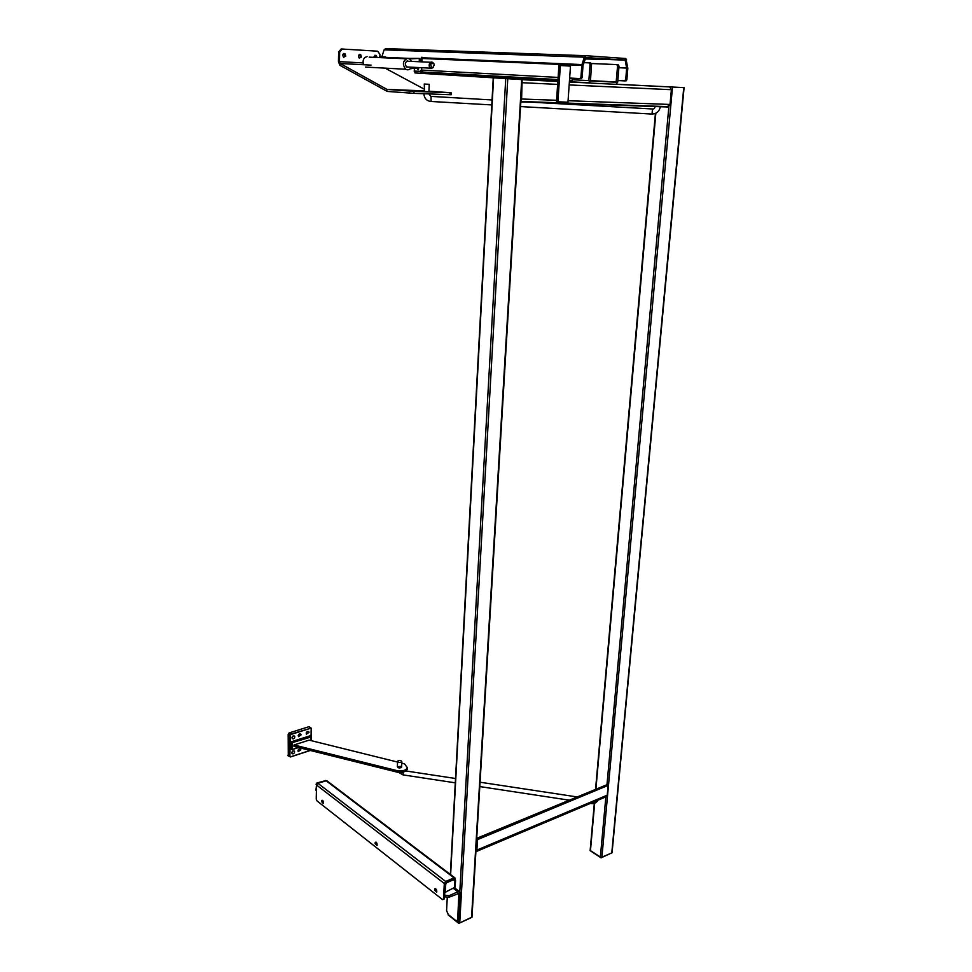 <?xml version="1.0" encoding="UTF-8"?>
<svg xmlns="http://www.w3.org/2000/svg" width="972" height="972" viewBox="0 0 972 972"><rect width="100%" height="100%" fill="white"/><g stroke="black" fill="none" stroke-linecap="round" stroke-linejoin="round"><path stroke-width="1.46" d="M582.167 77.262L580.928 77.201L579.859 78.598L581.596 78.489L582.167 77.262L583.018 65.452L585.873 57.53L625.154 60.094L626.661 68.064L625.725 79.546L624.644 80.895L617.84 80.53M585.533 57.749L588.121 57.907L585.496 57.81M605.192 59.049L608.351 59.231L605.192 59.049M590.016 58.478L593.151 58.66L590.016 58.478M421.97 61.868L421.933 57.166L420.925 58.903L419.248 58.83M432.771 67.773L432.224 67.809C429.867 64.504 430.402 63.107 433.828 63.617L434.277 64.82L432.771 67.773M433.002 67.688L431.264 68.417C427.06 67.821 430.122 59.158 433.184 62.998M433.135 67.627L430.389 68.162C428.336 64.395 429.077 62.463 432.601 62.366L433.305 63.071M580.928 77.201L581.936 64.565L584.354 57.19L586.007 55.72L625.859 58.527L627.827 68.137L626.891 79.607L625.725 79.546M411.581 61.394L409.649 58.928L419.236 58.393L408.264 58.393M419.236 58.393L419.333 61.746M419.491 67.603L410.208 68.793M408.653 67.044L406.612 66.959C404.619 64.298 404.947 62.281 407.608 60.908M379.542 56.68L385.41 56.923M409.649 58.928L407.523 58.344C402.748 60.823 402.141 64.456 405.725 69.243C408.009 70.434 409.892 69.741 411.387 67.177M419.26 59.292L420.925 58.903M572.812 78.854L569.616 78.598L572.423 78.744L572.289 80.518L569.495 80.384M421.034 70.555L421.678 70.592L421.034 70.555M572.289 80.518L572.423 78.744M423.148 72.086L420.755 72.122L420.815 70.555M421.739 67.712L421.654 70.093L423.148 72.256L557.952 79.753M569.653 78.039L579.859 78.598M420.572 70.543L420.755 72.122M624.644 80.895L626.32 80.785L626.891 79.607M419.309 60.872L422.03 59.511M381.887 56.777L384.086 49.839L385.592 48.6L585.934 55.708M367.088 56.583C363.577 57.615 362.386 60.325 363.504 64.723M451.324 856.563L451.36 855.87M454.155 803.832L454.191 803.164M460.072 694.057L460.108 693.413M457.071 749.679L457.107 749.035M463.146 636.903L463.182 636.259M466.317 578.146L466.353 577.514M472.914 455.564L472.951 454.932M469.561 517.724L469.598 517.092M476.353 391.595L476.389 390.963M479.901 325.729L479.937 325.098M487.324 187.96L487.361 187.341M483.558 257.872L483.594 257.252M418.495 69.316L418.337 68.283M418.725 68.259L418.13 69.753L416.915 68.368M583.917 62.645L589.202 62.864L590.065 64.346L588.862 80.64L590.296 83.07L615.969 84.321L617.718 82.085L618.994 66.108L618.143 64.65L591.389 63.52M589.226 62.864L590.672 62.949L591.535 64.431L590.454 80.931L616.139 82.219L617.572 66.023L616.722 64.565M571.014 82.013L590.296 83.07M567.964 102.194L556.47 101.732L558.924 65.428L570.491 66.096L567.964 102.194M557.904 101.841L560.358 65.489M471.967 917.058L458.833 923.4L448.201 914.518M471.967 917.349L522.158 79.728L520.87 79.655L557.843 81.454M557.867 81.041L414.971 72.949L524.831 79.765M571.305 82.013L573.65 82.134M528.404 79.558L526.071 79.449M414.971 72.949L414.193 68.538M476.681 838.338L595.374 789.483M476.645 838.982L477.519 839.601L476.888 850.075L475.867 851.897M605.58 796.979L607.257 795.157L608.156 785.388L477.519 839.601M608.156 785.388L606.978 784.683L476.669 838.654M520.834 101.853L667.873 106.993L670.036 104.454L671.385 89.716L669.708 86.909L684.081 87.626L616.467 84.236M522.11 80.518L521.612 99.01L520.87 101.124M557.843 81.369L522.158 79.728M605.86 796.858L600.368 857.037L590.794 850.852M668.87 106.665L606.978 784.683M672.503 87.067L601.899 857.195L601.085 857.851L600.368 857.037M600.915 857.729L590.138 850.646L594.317 803.334M684.081 87.626L612.056 852.796L601.899 857.195M445.99 891.494L444.799 891.701M446.476 891.737L444.763 892.32L446.756 891.47M444.799 895.273L444.714 896.828L448.943 897.253L449.028 895.698L444.617 895.127M457.545 920.132L459.063 918.771L457.691 919.403L458.893 893.475L448.943 897.253M457.691 919.403L457.362 920.484L455.674 920.46L448.274 914.579L446.573 910.582L447.266 897.581M459.063 918.771L460.06 892.065L457.885 891.786L449.028 895.698M317.808 783.238L445.698 881.458L444.301 883.499L443.487 899.039L442.515 899.586L316.933 800.855L316.24 799.154L316.52 785.012L317.808 783.238L326.75 780.674L454.799 877.825M375.107 843.55L375.301 842.238C376.711 842.226 377.282 843.307 377.002 845.458L375.107 843.55M434.545 890.109L434.727 888.797C436.282 888.7 436.938 889.817 436.695 892.15L434.545 890.109M321.647 801.681L321.841 800.369C323.141 800.43 323.64 801.463 323.336 803.467L321.647 801.681M454.118 879.709L452.794 879.162L445.978 882.114L444.982 883.572L445.735 884.156L445.383 890.838L444.629 890.255L444.982 883.572M444.629 890.255L445.383 890.838M455.163 887.169L446.452 891.603L445.504 891.154M442.795 899.647L444.435 898.626L444.848 890.631M322.583 800.345L323.494 803.164M435.541 888.639L436.829 891.907M376.079 842.153L377.148 845.19M315.924 790.321L316.568 784.647M324.332 780.966L316.969 782.982L316.046 784.246M454.386 880L455.212 879.393L455.552 880.219L454.629 880.899M454.41 880.741L453.56 879.733L446.731 882.698L445.978 882.114M445.735 884.156L446.731 882.698M453.402 879.15L454.252 878.955L454.276 879.818M445.698 881.458L454.021 877.862L455.042 878.008L455.212 879.393M401.072 767.698L397.864 767.601M401.618 766.847L401.606 767.163C399.747 768.366 398.338 768.22 397.378 766.714L401.205 766.325M294.844 736.898C294.358 738.635 293.483 739.218 292.22 738.635C291.916 736.557 292.706 735.707 294.577 736.071L294.844 736.898M291.977 737.493L293.119 735.95M308.987 732.402L306.411 734.139C306.095 732.086 306.86 731.236 308.707 731.576L308.987 732.402M306.168 732.985L307.249 731.491M301.065 734.917L298.453 736.654C298.149 734.589 298.926 733.739 300.785 734.091L301.065 734.917M298.222 735.512L299.327 733.994M300.834 749.862L298.222 751.599C297.93 749.546 298.708 748.695 300.555 749.048L300.834 749.862M298.003 750.433L299.097 748.962M407.414 768.062L407.365 769.229C406.089 771.574 403.003 772.619 398.107 772.363L293.969 746.399L293.994 744.989L398.168 770.918C403.064 771.185 406.15 770.14 407.426 767.795L404.583 763.931L401.776 763.081M397.111 770.808L397.062 772.254M397.56 762.048L309.132 740.129L293.994 744.989M311.028 727.967L308.999 726.692L289.085 732.949L288.174 734.164L288.295 755.912M311.125 740.615L311.186 728.101L290.725 734.164L289.814 735.379L289.547 756.325L290.519 756.957L288.089 755.766M311.186 728.101L311.028 736.74M298.355 747.504L292.147 749.509L292.11 742.693L310.979 737.031L310.919 740.567M310.846 736.703L310.165 736.12L310.858 736.703L292.11 742.693L291.357 742.134L310.032 735.792L291.223 741.794L290.677 748.962L291.126 742.438L291.879 743.009L291.794 749.473L291.078 749.12L292.11 749.631L298.55 747.553L292.135 749.594M291.794 752.449L292.912 750.967M294.638 751.878C294.151 753.616 293.277 754.199 292.013 753.616C291.721 751.55 292.511 750.7 294.37 751.064L294.638 751.878M342.108 49.025L341.184 48.989L338.645 51.966L338.438 61.588L339.86 65.282L387.245 91.429L413.914 93.348L413.987 91.368L387.014 89.4L340.164 63.496L339.447 61.637L339.653 52.014L342.205 49.025L377.658 51.188L379.943 54.396L379.87 56.692M359.409 58.199L360.405 56.983L359.47 54.383M343.76 57.312L344.781 56.097L343.809 53.46M375.836 56.874L374.852 55.295M429.235 84.309L428.931 91.781L424.485 91.575L424.278 84.042L429.235 84.309L424.278 84.042M373.795 56.983L376.006 55.404L376.857 56.826M345.801 56.133L343.59 57.227C342.205 54.833 342.666 53.63 344.987 53.594L345.801 56.133M361.426 57.032L359.263 58.113C357.89 55.769 358.352 54.566 360.636 54.505L361.426 57.032M428.956 91.161L451.215 92.79L413.987 91.368M450.085 92.765L450 94.709L451.13 94.721L451.215 92.79M450 94.709L413.914 93.348M385.07 68.137L424.084 89.047M397.633 761.125C399.577 760.019 400.974 760.201 401.825 761.659C399.966 762.85 398.556 762.704 397.597 761.21L397.633 761.125M625.154 60.094L585.241 58.587M420.621 60.799L420.584 59.207L419.26 59.158M421.253 57.87L422.103 58.344M408.69 58.369L385.422 57.348M581.936 64.565L422.213 57.761M384.086 49.839L584.354 57.19L585.472 57.883M422.103 58.478L583.018 65.452M421.654 70.093L558.11 77.42M627.827 68.137L618.86 67.724M626.648 67.882L618.885 67.542M626.636 59.96L585.12 58.952M590.065 64.346L591.535 64.431M414.108 71.041L420.548 71.393M572.751 79.753L588.862 80.64M476.888 850.075L607.257 795.157M568.073 100.711L670.036 104.454M521.612 99.01L556.567 100.286M616.297 82.013L590.332 80.591M617.572 66.023L618.994 66.108M616.139 82.219L590.332 80.797M471.578 917.216L521.697 79.704M507.748 79.024L459.744 922.671M505.719 78.926L459.805 891.822M458.213 920.095L458.079 922.501M493.557 78.222L450.619 874.654M594.67 803.212L590.466 850.536M655.845 113.202L595.897 789.264M569.167 84.916L671.385 89.716M522.584 82.729L557.636 84.382M569.373 82.013L585.97 82.827M569.385 81.94L575.533 82.231M616.236 84.309L669.708 86.909M683.766 87.614L611.813 852.626M668.274 104.94L668.08 106.993M457.885 891.786L453.584 888.481M459.1 894.264L457.861 893.317M444.301 883.499L316.52 785.012M443.353 899.331L444.301 898.906M444.435 898.626L443.487 899.039M454.556 888.043L454.957 880.754M452.794 879.162L453.56 879.733M454.021 877.862L325.754 780.48M398.168 770.918L398.107 772.363M290.543 756.921L310.177 750.518L290.519 756.957L287.906 755.256M288.174 734.164L290.178 735.415L290.725 734.164L289.085 732.949M308.999 726.692L311.259 728.757M290.859 734.492L310.615 728.271M289.899 756.35L290.178 735.415M310.08 750.445L290.555 756.836M310.991 740.591L311.052 736.995M291.223 741.794L290.762 742.414M363.03 62.913L339.447 61.637M338.645 51.966L339.653 52.014M424.011 90.931L387.306 89.485M409.54 91.125L409.467 93.105M424.011 90.858L387.014 89.4L386.674 91.259M371.049 65.124L340.164 63.496L339.86 65.282M403.076 772.084L403.137 774.903M492.063 99.958L431.082 96.398L431.033 101.465M655.237 106.179L655.213 106.385C654.703 108.378 653.804 109.241 652.491 108.986L652.042 114.052M432.224 67.809L431.264 68.417M406.563 66.934L430.389 68.162M406.746 61.163L430.608 62.269M580.357 78.416L581.596 78.489M626.32 80.785L625.154 80.725M557.964 79.558L422.516 72.049M625.3 60.143L585.229 58.624M406.053 58.77L369.178 57.141M405.725 69.243L365.399 67.08M660.353 106.677L660.353 106.677C659.381 111.379 656.562 113.833 651.92 114.052L520.542 106.568M459.246 923.181L471.87 917.361M448.177 914.931L458.553 923.181M606.771 796.481L476.45 851.472M520.858 101.465L668.918 106.665M493.229 78.21L450.352 874.46M589.664 82.839L569.398 81.697M655.42 113.396L595.544 789.41M601.461 857.644L612.032 852.772M458.735 919.852L457.362 920.484M454.726 887.971L459.574 891.688M445.455 891.105L444.702 890.522M444.362 898.857L443.414 899.27M455.552 880.219L455.151 887.497M397.584 761.526L397.378 766.714M407.426 767.795L407.365 769.229M311.368 728.672L311.162 740.628M310.335 736.168L310.991 736.715M344.987 53.594L343.979 53.557M360.636 54.505L359.616 54.468M376.006 55.404L374.973 55.355M401.606 767.163L401.825 761.659M455.297 782.837L402.967 774.878L398.69 772.412M576.809 796.882L480.047 782.217M455.528 778.499L405.859 770.966M597.962 800.199C596.541 802.763 594.317 803.88 591.304 803.552L590.356 803.407M568.936 800.138L479.791 786.567M428.859 93.907L430.924 96.495M491.796 104.927L430.681 101.453C426.465 100.772 424.205 98.196 423.901 93.725M652.382 108.973L528.185 101.987M522.632 101.671L520.846 101.574"/></g></svg>
